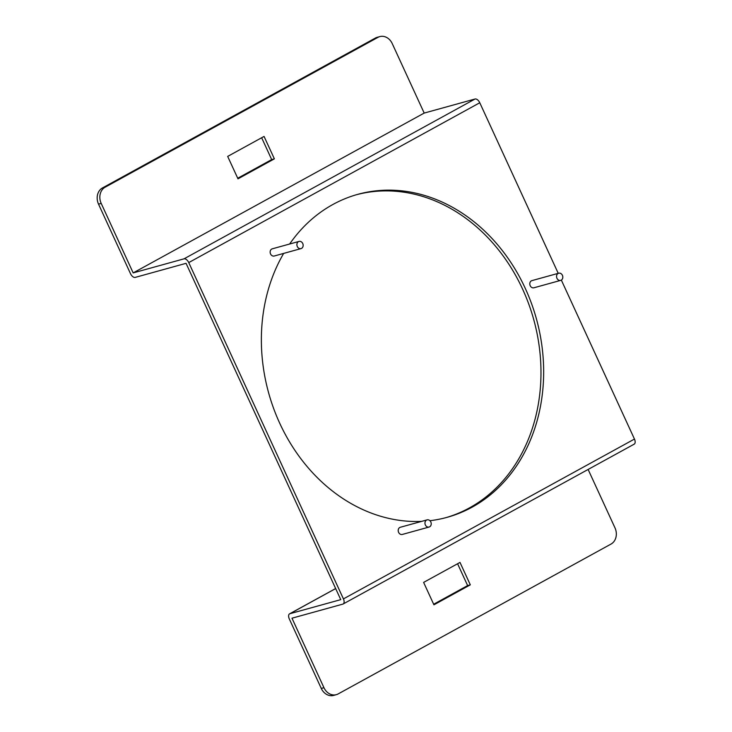 <?xml version="1.0" encoding="UTF-8"?>
<svg xmlns="http://www.w3.org/2000/svg" width="732" height="732" viewBox="0 0 732 732"><rect width="100%" height="100%" fill="white"/><g stroke="black" fill="none" stroke-linecap="round" stroke-linejoin="round"><path stroke-width="1.1" d="M424.194 113.076L133.169 272.908L184.006 258.844L475.031 99.012L424.194 113.076L392.224 43.563A12.407 10.294 74.5 0 0 379.826 36.6A12.407 10.294 74.5 0 0 377.977 37.35L105.134 187.2A12.407 10.294 74.5 0 0 101.199 203.405L98.527 204.146L130.488 273.649A4.968 2.727 -118.8 0 0 135.228 277.391L186.065 263.328L340.755 599.645L289.918 613.7L335.668 588.574M445.834 517.68A167.555 138.906 74.5 0 0 469.441 507.907A167.555 138.906 74.5 0 0 529.053 304.869A167.555 138.906 74.5 0 0 356.502 194.712M633.848 444.287A4.968 2.727 -118.8 0 0 634.177 444.159L343.143 603.992A4.968 2.727 -118.8 0 1 342.814 604.129L291.977 618.192L323.947 687.696A12.407 10.294 74.5 0 0 336.354 694.659A12.407 10.294 74.5 0 0 338.202 693.909L611.037 544.059A12.407 10.294 74.5 0 0 614.981 527.854L588.116 469.45M459.998 562.423L470.31 584.841L433.93 604.824L423.618 582.398L459.998 562.423M457.582 563.741L467.629 585.582L470.31 584.841M336.354 694.659L333.673 695.4A12.407 10.294 -105.5 0 1 321.275 688.437L289.305 618.924A4.968 2.727 61.2 0 1 289.588 613.837A4.968 2.727 61.2 0 1 289.918 613.7M467.629 585.582L433.664 604.239M634.177 444.159A4.968 2.727 -118.8 0 0 634.461 439.063L561.343 280.091M343.143 603.992A4.968 2.727 -118.8 0 0 343.427 598.904L188.746 262.587L479.771 102.755A4.968 2.727 61.2 0 0 475.031 99.012M184.006 258.844A4.968 2.727 61.2 0 1 188.746 262.587M133.169 272.908L101.199 203.405M274.372 158.844L237.992 178.828L227.679 156.41L264.06 136.427L274.372 158.844L271.691 159.585L237.726 178.242M98.527 204.146A12.407 10.294 -105.5 0 1 102.462 187.941L375.306 38.091A12.407 10.294 -105.5 0 1 377.145 37.341L379.826 36.6M261.653 137.753L271.691 159.585M558.232 273.338L479.771 102.755M429.931 520.699A167.555 138.906 74.5 0 0 447.179 517.314A167.555 138.906 74.5 0 0 472.113 507.166A167.555 138.906 74.5 0 0 531.441 303.341A167.555 138.906 74.5 0 0 357.838 194.328A167.555 138.906 74.5 0 0 332.895 204.484A167.555 138.906 74.5 0 0 289.643 244.021M283.668 253.4A167.555 138.906 74.5 0 0 283.568 431.13A167.555 138.906 74.5 0 0 421.632 521.376M298.473 241.652A3.724 3.084 74.5 0 0 297.155 246.181A3.724 3.084 74.5 0 0 301.017 248.606A3.724 3.084 74.5 0 0 301.566 248.377A3.724 3.084 74.5 0 0 302.883 243.847A3.724 3.084 74.5 0 0 299.031 241.423A3.724 3.084 74.5 0 0 298.473 241.652M301.017 248.606L274.253 256.008A3.724 3.084 -105.5 0 1 270.401 253.583A3.724 3.084 -105.5 0 1 271.718 249.054A3.724 3.084 -105.5 0 1 272.267 248.825L299.031 241.423M426.546 520.095A3.724 3.084 74.5 0 0 425.228 524.624A3.724 3.084 74.5 0 0 429.08 527.04A3.724 3.084 74.5 0 0 429.638 526.82A3.724 3.084 74.5 0 0 430.956 522.291A3.724 3.084 74.5 0 0 427.095 519.866A3.724 3.084 74.5 0 0 426.546 520.095M429.08 527.04L402.325 534.442A3.724 3.084 -105.5 0 1 398.464 532.018A3.724 3.084 -105.5 0 1 399.782 527.488A3.724 3.084 -105.5 0 1 400.34 527.269L427.095 519.866M558.132 273.429A3.724 3.084 74.5 0 0 556.814 277.959A3.724 3.084 74.5 0 0 560.675 280.383A3.724 3.084 74.5 0 0 561.224 280.155A3.724 3.084 74.5 0 0 562.542 275.625A3.724 3.084 74.5 0 0 558.69 273.21A3.724 3.084 74.5 0 0 558.132 273.429M560.675 280.383L533.921 287.786A3.724 3.084 -105.5 0 1 530.059 285.361A3.724 3.084 -105.5 0 1 531.377 280.832A3.724 3.084 -105.5 0 1 531.935 280.612L558.69 273.21M323.947 687.696L321.275 688.437M634.461 439.063L343.427 598.904M105.134 187.2L102.462 187.941M377.977 37.35L375.306 38.091M289.588 613.837L335.649 588.537"/></g></svg>
